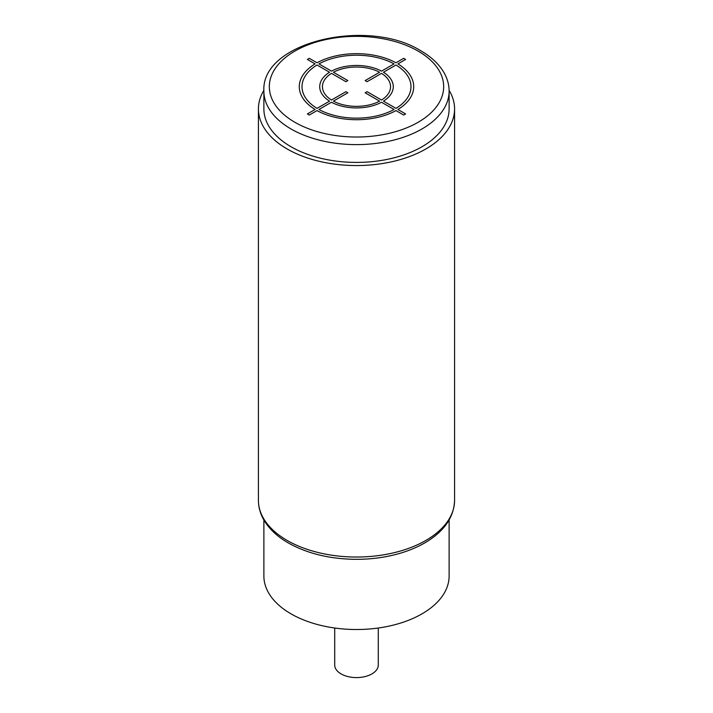 <?xml version="1.0" encoding="UTF-8"?>
<svg xmlns="http://www.w3.org/2000/svg" width="713" height="713" viewBox="0 0 713 713"><rect width="100%" height="100%" fill="white"/><g stroke="black" fill="none" stroke-linecap="round" stroke-linejoin="round"><path stroke-width="1.07" d="M449.119 91.139L449.119 108.929A92.619 53.475 180 0 1 391.945 158.339A92.619 53.475 180 0 1 291.002 146.744A92.619 53.475 180 0 1 263.881 108.929L263.881 91.139A92.619 53.475 0 0 0 291.002 128.955A92.619 53.475 0 0 0 391.945 140.541A92.619 53.475 0 0 0 449.119 91.139C449.092 84.615 447.327 78.35 443.825 72.343C438.86 63.974 431.205 56.799 420.866 50.828C367.846 17.37 260.824 41.907 263.881 91.139M263.89 90.31A98.073 56.621 0 0 0 258.427 108.929A98.073 56.621 0 0 0 287.152 148.972A98.073 56.621 0 0 0 394.031 161.245A98.073 56.621 0 0 0 454.573 108.929A98.073 56.621 0 0 0 449.11 90.31M449.119 519.982L449.119 576.033A92.619 53.475 180 0 1 421.998 613.848A92.619 53.475 180 0 1 321.055 625.444A92.619 53.475 180 0 1 263.881 576.033L263.881 519.982M378.291 628.01L378.291 665.006A21.791 12.584 180 0 1 364.842 676.637A21.791 12.584 180 0 1 341.09 673.91A21.791 12.584 180 0 1 334.709 665.006L334.709 628.01M309.299 115.051L317.027 110.595A57.209 33.03 0 0 0 395.973 110.595L403.701 115.051L405.626 113.937L397.907 109.481A57.209 33.03 0 0 0 397.907 63.894L405.626 59.437L403.701 58.323L395.973 62.789A57.209 33.03 0 0 0 317.027 62.789L309.299 58.323L307.374 59.437L315.093 63.894A57.209 33.03 0 0 0 315.093 109.481L307.374 113.937L309.299 115.051M317.027 65.008A54.482 31.452 0 0 0 317.027 108.367L329.549 101.139A36.773 21.23 0 0 1 329.549 72.245L317.027 65.008M331.474 73.359A34.055 19.661 0 0 0 331.474 100.025L345.921 91.683L347.855 92.797L333.408 101.139A34.055 19.661 0 0 0 379.592 101.139L365.145 92.797L367.079 91.683L381.526 100.025A34.055 19.661 0 0 0 381.526 73.359L367.079 81.692L365.145 80.587L379.592 72.245A34.055 19.661 0 0 0 333.408 72.245L347.855 80.587L345.921 81.692L331.474 73.359M394.048 63.894L381.526 71.131A36.773 21.23 0 0 0 331.474 71.131L318.952 63.894A54.482 31.452 0 0 1 394.048 63.894M395.973 108.367A54.482 31.452 0 0 0 395.973 65.008L383.451 72.245A36.773 21.23 0 0 1 383.451 101.139L395.973 108.367M318.952 109.481L331.474 102.253A36.773 21.23 0 0 0 381.526 102.253L394.048 109.481A54.482 31.452 0 0 1 318.952 109.481M294.861 122.279A87.173 50.329 0 0 0 418.139 122.279A87.173 50.329 0 0 0 418.139 51.104A87.173 50.329 0 0 0 294.861 51.104A87.173 50.329 0 0 0 294.861 122.279M454.573 108.929L454.573 500.41A98.073 56.621 180 0 1 394.031 552.718A98.073 56.621 180 0 1 287.152 540.445A98.073 56.621 180 0 1 258.427 500.41L258.427 108.929M454.573 500.41C453.976 517.032 444.484 530.944 426.08 542.138C418.166 546.88 409.164 550.686 399.084 553.573C385.742 557.361 371.669 559.277 356.874 559.331C330.422 559.197 307.561 553.734 288.284 542.941C277.134 536.506 268.953 528.761 263.73 519.724C260.218 513.529 258.454 507.095 258.427 500.41"/></g></svg>

